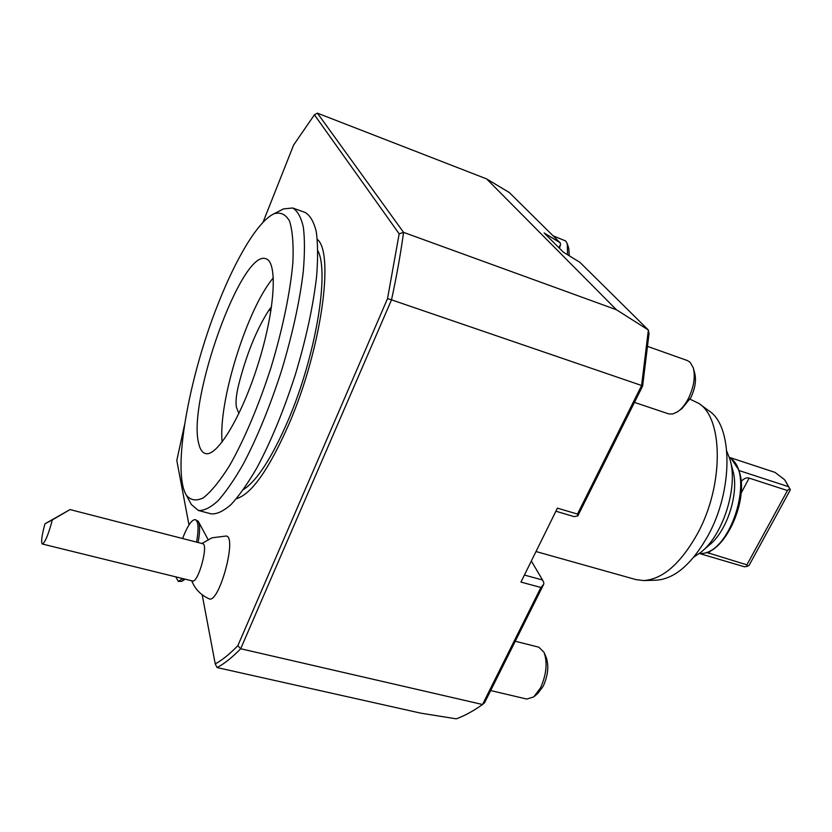 <?xml version="1.0" encoding="UTF-8"?>
<svg xmlns="http://www.w3.org/2000/svg" width="832" height="832" viewBox="0 0 832 832"><rect width="100%" height="100%" fill="white"/><g stroke="black" fill="none" stroke-linecap="round" stroke-linejoin="round"><path stroke-width="1.25" d="M271.544 306.769L268.965 310.066C256.474 329.514 246.314 354.65 238.482 385.466C236.215 395.044 235.518 402.282 236.402 407.191L238.878 413.587M222.134 442.073C218.015 402.043 247.229 308.37 273.374 277.784M536.006 551.533L636.022 579.623L643.646 580.57C662.657 579.301 680.586 563.701 697.445 533.749C723.871 485.763 723.424 418.569 698.88 403.437L689.998 399.173M644.238 580.549L656.261 580.174C674.669 578.947 691.943 564.065 708.094 535.517C733.408 489.798 732.794 425.662 709.03 410.925L699.39 403.811M486.626 178.911L317.418 113.162L403.572 232.367L616.366 309.712L486.626 178.911L509.309 192.535L560.227 242.871L544.149 232.95L563.368 252.169L579.935 262.35L648.367 330.002L649.022 333.726L642.637 385.986L577.803 515.934L574.142 516.61L555.89 511.222M540.894 587.475L543.702 584.272L484.588 702.749L482.529 704.506C473.45 710.965 464.703 715.738 456.31 718.838L420.95 713.19L217.09 667.566C224.349 663.707 232.211 657.436 240.687 648.752L482.529 704.506L540.894 587.475L520.946 582.078L557.409 508.144L577.491 514.082L641.607 385.497L391.518 299.842L240.687 648.752L237.838 645.694L387.525 298.626L399.173 233.834L314.423 114.795L293.654 144.966L262.974 222.394M399.173 233.834L403.572 232.367C400.66 253.646 396.646 276.13 391.518 299.842L387.525 298.626M642.637 385.986L641.607 385.497L648.367 330.002M616.366 309.712L648.346 330.002M524.41 575.058L542.558 580.008L531.336 561.018M577.803 515.934L577.491 514.082M558.948 247.749L560.57 244.244L560.227 242.871M560.57 244.244L559.52 248.321M542.558 580.008L543.837 582.722L543.702 584.272M317.335 239.356C334.537 253.24 321.35 349.003 289.37 423.145C269.246 469.03 251.607 494.198 236.475 498.67M317.418 113.162L314.423 114.795M202.176 594.755L215.238 663.926L217.09 667.566M215.238 663.926C222.206 660.098 229.736 654.025 237.838 645.694M184.496 425.058L176.8 460.45L188.989 524.95M191.693 580.778C195.031 589.046 200.782 595.026 208.936 598.728C218.982 604.76 237.723 535.35 225.94 536.047L211.983 537.826L201.885 543.483M706.586 552.406L746.907 564.845L747.105 566.415L749.06 565.406L790.4 489.715L785.106 480.47M790.4 489.715L784.576 479.71L775.05 472.399L729.622 457.454M741.073 481.551C743.87 478.483 746.564 477.339 749.143 478.109L787.457 490.537L789.474 488.8M746.907 564.845L787.457 490.537M747.105 566.415L744.474 566.79L699.754 553.602M788.216 486.574L739.242 470.621L731.463 458.952M739.242 470.621L738.577 469.872C750.131 497.286 725.785 552.77 702.385 553.374L701.979 553.426M699.223 553.602L701.511 553.488C730.673 552.947 754.79 475.602 731.089 458.619L729.279 457.226M702.738 550.68L709.072 545.241C727.428 531.17 739.742 491.681 732.618 469.685L730.517 461.656M693.867 557.045L700.679 552.448C723.278 535.205 738.618 485.992 729.82 458.983L726.835 451.35M42.338 544.014C40.882 542.318 41.756 535.59 44.97 523.806L52.333 519.886C48.485 534.394 45.146 542.433 42.338 544.014L192.494 580.975C198.182 583.419 208.884 544.18 202.686 543.691L70.044 509.579L52.333 519.886M44.97 523.806L70.044 509.579M182.603 538.522L183.914 535.153C188.344 524.586 192.15 519.418 195.312 519.657C198.463 521.217 198.89 528.705 196.591 542.121M182.801 578.583L178.277 581.381L175.781 576.857M195.312 519.657L198.286 521.31C200.075 524.805 200.023 531.866 198.12 542.516M184.33 578.968L181.73 581.36L178.277 581.381M198.713 443.508C187.106 401.149 241.894 248.414 265.959 258.804C277.826 261.872 275.122 309.754 258.378 363.21C241.779 416.718 216.788 457.662 205.265 453.471C202.176 452.525 199.992 449.207 198.713 443.508M217.984 304.2C188.802 377.27 171.787 471.338 186.285 495.071C190.518 500.375 196.196 501.311 203.299 497.858C211.13 491.702 219.814 481.083 229.341 466.003C243.942 440.471 258.804 405.475 271.118 367.172C282.745 328.65 290.41 291.418 292.906 262.132C293.634 244.306 292.521 230.641 289.567 221.146C285.678 214.271 280.488 211.827 273.978 213.803C258.159 221.042 236.07 258.034 217.984 304.2M190.424 502.798L191.318 504.473L198.359 510.463C203.882 510.879 210.413 507.686 217.942 500.854C225.95 491.91 234.437 479.565 243.422 463.809C257.327 437.33 270.057 406.203 281.611 370.438C292.427 334.443 299.645 301.61 303.243 271.918C304.803 253.864 304.834 238.888 303.326 226.99C301.007 217.1 297.45 210.766 292.656 207.979L283.462 208.926L281.819 209.768M198.359 510.463L211.151 513.864C216.83 514.332 223.506 511.191 231.182 504.431C239.325 495.56 247.926 483.298 257.005 467.646C271.034 441.314 283.806 410.332 295.318 374.712C306.093 338.863 313.186 306.114 316.597 276.484C318.022 258.461 317.907 243.485 316.254 231.566C313.778 221.655 310.066 215.28 305.115 212.451L292.656 207.979M243.454 489.57C257.098 480.73 272.033 457.558 288.267 420.056C315.744 356.075 329.524 272.532 317.907 250.806M544.388 653.141L546.104 657.186C549.058 665.631 548.09 675.314 543.202 686.244L537.774 693.441L534.498 696.27M515.278 641.254L538.803 647.182L544.034 652.319C547.654 662.667 546.458 674.575 540.446 688.033L533.79 696.873L526.833 699.067L490.672 690.56M693.586 369.013L694.647 372.913C696.467 380.214 695.167 388.492 690.758 397.748L681.897 408.658L678.558 411.07M647.92 346.528L687.367 360.547L690.165 362.315L693.264 367.817C695.5 376.771 693.898 386.953 688.47 398.362C685.298 404.456 681.678 408.928 677.602 411.767L672.766 413.972L668.99 413.982L634.452 402.397M567.403 244.109L568.766 248.279L569.286 255.809M553.103 235.83L565.656 240.958L567.226 243.578L567.601 254.769M268.965 310.066L270.941 310.752M708.77 553.561L710.237 550.836M741.135 493.074L749.143 478.109M208.042 539.51L198.484 521.674M185.193 579.176L182.104 581.131M186.285 495.071L191.318 504.473M273.978 213.803L283.462 208.926"/></g></svg>
